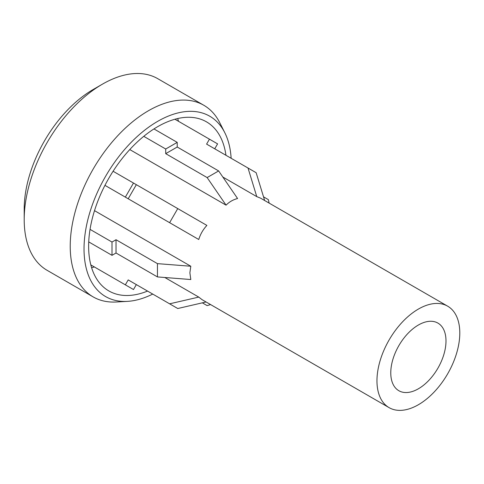 <?xml version="1.0" encoding="UTF-8"?>
<svg xmlns="http://www.w3.org/2000/svg" width="484" height="484" viewBox="0 0 484 484"><rect width="100%" height="100%" fill="white"/><g stroke="black" fill="none" stroke-linecap="round" stroke-linejoin="round"><path stroke-width="0.73" d="M164.814 277.495L198.755 297.091L169.618 303.819L177.755 308.52L206.075 301.974M125.35 284.84L133.487 289.535L136.337 284.604L128.2 279.909L125.35 284.84L90.823 264.905M169.618 303.819L128.2 279.909M198.755 297.091L202.009 299.626L389.094 407.637A58.576 33.819 -60 0 1 376.963 380.823A58.576 33.819 -60 0 1 402.531 321.872A58.576 33.819 -60 0 1 447.67 306.184A58.576 33.819 -60 0 1 447.67 373.817A58.576 33.819 -60 0 1 389.094 407.637M152.726 294.072A104.133 60.125 -60 0 1 127.365 301.375A104.133 60.125 -60 0 1 84.028 248.897A104.133 60.125 -60 0 1 142.169 132.211A104.133 60.125 -60 0 1 224.776 132.652A104.133 60.125 -60 0 1 231.134 158.268M224.776 132.652L219.766 122.73A110.642 63.882 120 0 0 203.782 105.252A110.642 63.882 120 0 0 118.519 134.897A110.642 63.882 120 0 0 70.222 246.241A110.642 63.882 120 0 0 93.14 296.892A110.642 63.882 120 0 0 116.269 301.998L127.365 301.375M93.14 296.892L47.117 270.32A110.642 63.882 -60 0 1 24.2 219.669A110.642 63.882 -60 0 1 102.433 84.162A110.642 63.882 -60 0 1 157.76 78.68L203.782 105.252M147.547 291.078A97.629 56.368 -60 0 1 108.852 290.932A97.629 56.368 -60 0 1 88.632 246.241A97.629 56.368 -60 0 1 131.243 147.995A97.629 56.368 -60 0 1 206.474 121.841A97.629 56.368 -60 0 1 225.949 155.279M177.701 118.538A97.629 56.368 -60 0 1 178.481 121.296M94.386 266.962A97.629 56.368 -60 0 1 91.603 267.664M94.513 210.649L190.805 266.242L189.879 272.813L190.805 279.528L157.445 276.921L157.445 263.635L116.027 239.725L112.004 242.048L90.042 229.368M447.67 306.184L260.586 198.168L256.762 196.619L222.821 177.023M143.76 136.337L165.716 149.012L165.716 153.658L207.134 177.574L218.641 170.931L237.577 198.519C233.04 199.71 229.204 201.925 226.07 205.162L129.779 149.568M113.087 171.257L206.886 225.411C203.099 229.489 200.388 234.183 198.755 239.501L104.949 185.348L198.755 239.501M436.017 371.258A39.053 22.548 -60 0 1 398.858 390.727A39.053 22.548 -60 0 1 390.769 372.849A39.053 22.548 -60 0 1 407.812 333.555A39.053 22.548 -60 0 1 437.905 323.088A39.053 22.548 -60 0 1 436.017 371.258M210.57 304.569L207.134 305.61L202.336 302.839M263.532 196.849L268.33 199.62L269.146 203.111M174.918 119.239L209.451 139.174L206.601 144.111L248.02 168.021L256.762 196.619M214.739 148.806L217.588 143.875L209.451 139.174M264.651 200.521L256.157 172.721L248.02 168.021M207.134 177.574L226.07 205.162M218.641 170.931L177.223 147.021L177.223 142.369L153.948 128.932M177.223 147.021L165.716 153.658M177.223 142.369L165.716 149.012M177.755 208.592L169.618 222.682M136.337 184.676L128.2 198.767M133.487 183.031L125.35 197.127M190.805 266.242L157.445 263.635M88.729 241.897L112.004 255.334L116.027 253.005L157.445 276.921M116.027 239.725L116.027 253.005M112.004 242.048L112.004 255.334M102.433 84.162L93.23 89.473A97.629 56.368 120 0 0 24.2 209.046L24.2 219.669"/></g></svg>
